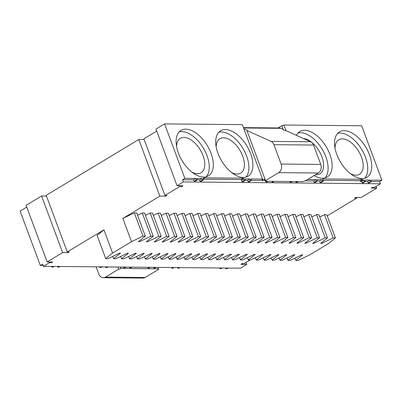 <?xml version="1.0" encoding="UTF-8"?>
<svg xmlns="http://www.w3.org/2000/svg" width="402" height="402" viewBox="0 0 402 402"><rect width="100%" height="100%" fill="white"/><g stroke="black" fill="none" stroke-linecap="round" stroke-linejoin="round"><path stroke-width="0.6" d="M139.198 241.099L139.429 241.723L138.439 241.713L145.303 236.155L136.66 212.924L134.353 212.904L122.866 218.417L159.85 196.101L138.79 139.474L144.157 139.524M159.85 196.101L165.79 196.161L166.941 195.467L164.956 195.447L179.865 186.453L181.845 186.473L182.99 185.779L177.051 185.724L183.357 181.92L182.548 179.744L184.84 178.357L164.589 123.906L155.991 129.092L177.051 185.724M165.529 195.452L165.79 196.161M251.396 180.433L249.104 181.815L248.114 181.804L247.572 180.352L249.868 178.97L250.406 180.423L251.396 180.433L250.858 178.98L262.576 179.091L242.326 124.635L164.589 123.906M164.956 195.447L143.896 138.816L156.73 131.077M138.79 139.474L46.19 195.337L67.25 251.969L103.947 229.828L97.083 235.386L105.721 258.622L112.585 253.064L103.947 229.828M51.195 262.009L51.456 262.712L52.602 262.019L47.155 261.968L26.095 205.337L41.577 195.995L46.451 196.045M26.738 207.07L20.1 211.075L40.351 265.531L42.642 264.144L43.456 266.325L49.476 262.692L51.456 262.712M278.068 127.952L281.777 125.71A1.608 0.432 159.6 0 0 283.918 125.027L361.649 125.761L381.9 180.212L370.885 180.106L371.428 181.558L369.131 182.945L368.142 182.935L367.604 181.483L365.408 181.463M381.9 180.212L379.609 181.593L380.418 183.774L183.357 181.92M380.418 183.774L374.398 187.407L372.418 187.387L371.267 188.076L376.714 188.131L361.232 197.467L355.79 197.417L354.639 198.111L356.619 198.131L327.218 215.869M105.721 258.622L108.032 258.642L119.52 253.129L120.51 253.139L113.645 258.692L115.957 258.717L127.439 253.205L128.429 253.215L121.565 258.767L123.876 258.793L135.363 253.275L136.353 253.285L129.489 258.843L131.801 258.863L143.283 253.35L144.273 253.36L137.409 258.918L139.72 258.938L151.207 253.426L152.197 253.436L145.333 258.994L147.645 259.014L159.127 253.501L160.117 253.511L153.252 259.069L155.564 259.089L167.051 253.577L168.041 253.587L161.177 259.139L163.488 259.164L174.97 253.652L175.96 253.657L169.096 259.215L171.408 259.24L182.895 253.722L183.885 253.732L177.021 259.29L179.332 259.31L190.814 253.798L191.804 253.808L184.94 259.365L187.252 259.385L198.739 253.873L199.729 253.883L192.865 259.441L195.176 259.461L206.658 253.948L207.648 253.958L200.784 259.511L203.095 259.536L214.583 254.024L215.572 254.034L208.708 259.586L211.02 259.612L222.502 254.099L223.492 254.104L216.628 259.662L218.939 259.682L230.426 254.17L231.416 254.18L224.552 259.737L226.864 259.757L238.346 254.245L239.336 254.255L232.472 259.813L234.783 259.833L246.27 254.32L247.26 254.33L240.396 259.888L242.707 259.908L254.19 254.396L255.18 254.406L248.315 259.958L250.627 259.983L262.114 254.471L263.104 254.476L256.24 260.034L258.551 260.059L270.033 254.541L271.023 254.551L264.159 260.109L266.471 260.129L277.958 254.617L278.948 254.627L272.084 260.184L274.395 260.205L285.877 254.692L286.867 254.702L280.003 260.26L282.315 260.28L293.802 254.767L294.792 254.778L287.927 260.33L290.239 260.355L301.721 254.843L302.711 254.853L295.847 260.406L298.158 260.431L309.646 254.918L328.565 243.501L335.429 237.944L326.791 214.713L324.479 214.688L333.117 237.924L321.635 243.436L320.645 243.426L327.509 237.868L325.198 237.848L313.711 243.361L312.721 243.351L319.585 237.793L317.273 237.773L305.791 243.285L304.801 243.275L311.666 237.723L309.354 237.698L297.867 243.21L296.877 243.205L303.741 237.647L301.43 237.622L289.948 243.14L288.958 243.13L295.822 237.572L293.51 237.552L282.023 243.064L281.033 243.054L287.897 237.497L285.586 237.476L274.104 242.989L273.114 242.979L279.978 237.421L277.666 237.401L266.179 242.914L265.189 242.903L272.053 237.346L269.742 237.326L258.26 242.838L257.27 242.828L264.134 237.275L261.823 237.25L250.335 242.763L249.346 242.758L256.21 237.2L253.898 237.18L242.416 242.692L241.426 242.682L248.285 237.125L245.979 237.105L234.492 242.617L233.502 242.607L240.366 237.049L238.054 237.029L226.572 242.542L225.582 242.532L232.441 236.974L230.135 236.954L218.648 242.466L217.658 242.456L224.522 236.904L222.211 236.878L210.728 242.391L209.738 242.386L216.598 236.828L214.291 236.803L202.804 242.321L201.814 242.311L208.678 236.753L206.367 236.733L194.885 242.245L193.895 242.235L200.754 236.677L198.447 236.657L186.96 242.17L185.97 242.16L192.834 236.602L190.523 236.582L179.041 242.094L178.051 242.084L184.91 236.527L182.603 236.507L171.116 242.019L170.126 242.009L176.991 236.456L174.679 236.431L163.197 241.944L162.207 241.939L169.066 236.381L166.76 236.361L155.272 241.873L154.283 241.863L161.147 236.306L158.835 236.286L147.353 241.798L146.363 241.788L153.222 236.23L150.916 236.21L139.429 241.723M319.736 216.964L324.479 214.688M327.509 237.868L318.866 214.638L316.555 214.613L325.198 237.848M311.811 216.894L316.555 214.613M319.585 237.793L310.947 214.562L308.635 214.542L317.273 237.773M303.892 216.819L308.635 214.542M311.666 237.723L303.023 214.487L300.711 214.467L309.354 237.698M295.967 216.743L300.711 214.467M303.741 237.647L295.103 214.412L292.792 214.392L301.43 237.622M288.048 216.668L292.792 214.392M295.822 237.572L287.179 214.336L284.867 214.316L293.51 237.552M280.124 216.593L284.867 214.316M287.897 237.497L279.259 214.266L276.948 214.241L285.586 237.476M272.204 216.522L276.948 214.241M279.978 237.421L271.335 214.191L269.023 214.165L277.666 237.401M264.28 216.447L269.023 214.165M272.053 237.346L263.416 214.115L261.104 214.095L269.742 237.326M256.36 216.371L261.104 214.095M264.134 237.275L255.491 214.04L253.18 214.02L261.823 237.25M248.436 216.296L253.18 214.02M256.21 237.2L247.572 213.964L245.26 213.944L253.898 237.18M240.512 216.221L245.26 213.944M248.285 237.125L239.647 213.894L237.336 213.869L245.979 237.105M232.592 216.145L237.336 213.869M240.366 237.049L231.728 213.819L229.416 213.794L238.054 237.029M224.668 216.075L229.416 213.794M232.441 236.974L223.803 213.743L221.492 213.723L230.135 236.954M216.748 216L221.492 213.723M224.522 236.904L215.884 213.668L213.573 213.648L222.211 236.878M208.824 215.924L213.573 213.648M216.598 236.828L207.96 213.593L205.648 213.573L214.291 236.803M200.905 215.849L205.648 213.573M208.678 236.753L200.04 213.517L197.729 213.497L206.367 236.733M192.98 215.773L197.729 213.497M200.754 236.677L192.116 213.447L189.804 213.422L198.447 236.657M185.061 215.703L189.804 213.422M192.834 236.602L184.191 213.372L181.885 213.346L190.523 236.582M177.136 215.628L181.885 213.346M184.91 236.527L176.272 213.296L173.96 213.276L182.603 236.507M169.217 215.552L173.96 213.276M176.991 236.456L168.348 213.221L166.041 213.201L174.679 236.431M161.292 215.477L166.041 213.201M169.066 236.381L160.428 213.145L158.117 213.125L166.76 236.361M153.373 215.402L158.117 213.125M161.147 236.306L152.504 213.075L150.197 213.05L158.835 236.286M145.449 215.326L150.197 213.05M153.222 236.23L144.584 213L142.273 212.975L150.916 236.21M137.529 215.256L142.273 212.975M122.866 218.417L131.509 241.647L112.585 253.064M281.777 125.71L283.129 129.338L280.887 128.328A6.432 5.07 -89.5 0 0 279.234 127.962L243.436 127.625M246.893 130.489L265.521 180.583A1.608 0.432 -20.4 0 1 265.883 180.714A1.608 0.432 -20.4 0 1 265.365 181.287L302.997 181.639A1.608 0.432 -20.4 0 1 305.133 180.955L318.319 173.001A6.432 5.07 -89.5 0 0 320.746 164.423L281.139 164.051L273.933 144.68A6.432 5.07 -89.5 0 0 271.059 141.383L246.893 130.489L247.155 130.354L246.195 129.735L243.954 129.017M283.129 129.338L282.867 129.474L283.827 130.092L286.5 130.861L310.671 141.755L271.059 141.383M283.918 125.027L286.068 130.811M315.882 179.588L316.424 181.041L317.414 181.051L315.123 182.438L314.133 182.428L313.59 180.975L315.882 179.588L307.53 179.513M321.886 179.649L322.424 181.101L323.414 181.106L321.123 182.493L320.133 182.483L319.59 181.031L321.886 179.649L316.876 179.599L317.414 181.051M363.895 180.041L364.438 181.493L365.428 181.503L363.132 182.885L362.142 182.88L361.604 181.428L363.895 180.041L362.589 180.031L362.323 179.302L322.711 178.93L323.414 181.106M367.604 181.483L369.895 180.096L364.885 180.051L365.428 181.503M369.895 180.096L370.438 181.548L371.428 181.558M362.051 178.578A26.542 14.698 -121.1 0 1 338.479 158.388A26.542 14.698 -121.1 0 1 339.429 131.891A26.542 14.698 -121.1 0 1 365.725 147.026A26.542 14.698 -121.1 0 1 366.85 177.342A26.542 14.698 -121.1 0 1 362.051 178.578M296.42 135.328A26.542 14.698 -121.1 0 1 299.822 131.519A26.542 14.698 -121.1 0 1 326.117 146.655A26.542 14.698 -121.1 0 1 327.238 176.97A26.542 14.698 -121.1 0 1 322.439 178.207A26.542 14.698 -121.1 0 1 314.098 175.548M376.714 188.131L376.071 186.397M356.358 197.422L356.619 198.131M250.084 259.978L244.004 263.642L242.024 263.627L240.878 264.315L246.818 264.37L240.512 268.179L43.456 266.325M246.084 262.39L246.818 264.37M174.036 267.551L172.925 268.224L171.93 268.214L171.679 267.531M180.036 267.606L178.925 268.28L177.935 268.27L177.679 267.586M222.05 268.003L220.934 268.677L219.944 268.667L219.688 267.983M228.05 268.059L226.934 268.732L225.944 268.722L225.693 268.039M158.177 269.049L158.348 269.511A1.608 0.432 -20.4 0 1 157.986 269.38A1.608 0.432 -20.4 0 1 158.504 268.812L120.876 268.456A1.608 0.432 -20.4 0 1 118.741 269.139L117.952 267.023M157.981 267.4L158.504 268.812M120.349 267.049L120.876 268.456M108.017 266.933L106.907 267.601L105.917 267.591L105.661 266.908M102.018 266.878L100.907 267.546L99.917 267.536L99.661 266.853M60.009 266.481L58.893 267.154L57.903 267.144L57.652 266.461M54.009 266.425L52.893 267.094L51.903 267.084L51.647 266.4M43.17 265.556L40.351 265.531M49.215 261.988L49.476 262.692M47.155 261.968L62.637 252.627L41.577 195.995M62.637 252.627L68.084 252.677L69.229 251.989L67.25 251.969M67.822 251.974L68.084 252.677M179.604 185.749L179.865 186.453M181.583 185.769L181.845 186.473M249.868 178.97L244.858 178.925L245.396 180.372L243.104 181.759L242.115 181.749L241.2 179.568L243.491 178.186L244.406 180.367L245.396 180.372M203.09 179.181L204.151 178.538L203.879 177.815L243.491 178.186M204.151 178.538L202.844 178.528L203.387 179.98L201.09 181.362L200.101 181.352L199.563 179.9L197.367 179.88M199.563 179.9L201.854 178.518L202.397 179.97L203.387 179.98M201.854 178.518L196.844 178.473L197.387 179.925L195.091 181.307L194.101 181.297L193.563 179.845L182.548 179.744M193.563 179.845L195.854 178.463L196.392 179.915L197.387 179.925M195.854 178.463L184.84 178.357M203.613 177.086A26.542 14.698 58.9 0 0 208.412 175.855A26.542 14.698 58.9 0 0 207.286 145.534A26.542 14.698 58.9 0 0 180.99 130.404A26.542 14.698 58.9 0 0 180.041 156.901A26.542 14.698 58.9 0 0 203.613 177.086M243.22 177.463A26.542 14.698 58.9 0 0 248.019 176.227A26.542 14.698 58.9 0 0 246.898 145.906A26.542 14.698 58.9 0 0 220.603 130.776A26.542 14.698 58.9 0 0 219.653 157.272A26.542 14.698 58.9 0 0 243.22 177.463M262.576 179.091A1.608 0.432 159.6 0 0 262.059 179.659A1.608 0.432 159.6 0 0 263.003 179.719A1.608 0.432 159.6 0 0 264.556 179.106L265.365 181.287M131.509 241.647L142.991 236.135L134.353 212.904M145.303 236.155L142.991 236.135M147.122 241.175L147.353 241.798M155.041 241.25L155.272 241.873M162.966 241.321L163.197 241.944M170.885 241.396L171.116 242.019M178.81 241.471L179.041 242.094M186.729 241.547L186.96 242.17M194.653 241.622L194.885 242.245M202.573 241.697L202.804 242.321M210.497 241.768L210.728 242.391M218.417 241.843L218.648 242.466M226.341 241.919L226.572 242.542M234.26 241.994L234.492 242.617M242.185 242.069L242.416 242.692M250.104 242.14L250.335 242.763M258.029 242.215L258.26 242.838M265.948 242.29L266.179 242.914M273.873 242.366L274.104 242.989M281.792 242.441L282.023 243.064M289.716 242.517L289.948 243.14M297.636 242.587L297.867 243.21M305.56 242.662L305.791 243.285M313.48 242.738L313.711 243.361M321.404 242.813L321.635 243.436M335.429 237.944L333.117 237.924M379.609 181.593L371.413 181.518M203.1 179.212L241.2 179.568M247.572 180.352L245.381 180.332M265.079 180.518L251.381 180.387M268.219 181.312L267.109 181.985L266.119 181.975L265.863 181.292M274.224 181.367L273.109 182.041L272.119 182.031L271.868 181.347M292.229 181.538L291.113 182.212L290.123 182.201L289.872 181.518M298.229 181.593L297.118 182.267L296.128 182.257L295.872 181.573M313.59 180.975L305.234 180.895M319.59 181.031L317.399 181.011M361.604 181.428L360.298 181.413L360.026 180.689L323.128 180.342M310.671 141.755A6.432 5.07 -89.5 0 1 313.54 145.052L320.746 164.423M265.521 180.583L278.712 172.629A6.432 5.07 -89.5 0 0 281.139 164.051M370.438 181.548L368.142 182.935M364.438 181.493L362.142 182.88M362.589 180.031L360.298 181.413M362.323 179.302L360.026 180.689M322.424 181.101L320.133 182.483M316.424 181.041L314.133 182.428M337.6 133.394A26.542 14.698 -121.1 0 1 361.71 149.449A26.542 14.698 -121.1 0 1 364.669 178.262M297.988 133.022A26.542 14.698 -121.1 0 1 322.102 149.077A26.542 14.698 -121.1 0 1 325.057 177.89M227.06 268.049L225.944 268.722M221.06 267.993L219.944 268.667M179.046 267.601L177.935 268.27M173.046 267.541L171.93 268.214M126.022 267.099L124.911 267.772L123.922 267.762L123.665 267.079M132.027 267.159L130.911 267.827L129.921 267.817L129.67 267.134M150.031 267.325L148.916 267.998L147.926 267.988L147.675 267.305M156.031 267.385L154.921 268.054L153.931 268.044L153.675 267.36M158.348 269.511L145.162 277.47L105.55 277.099L118.741 269.139M96.113 266.817L98.802 274.053A6.432 5.07 -89.5 0 0 103.329 277.722L142.941 278.094A6.432 5.07 -89.5 0 0 145.162 277.47M103.329 277.722A6.432 5.07 -89.5 0 0 105.55 277.099M53.014 266.415L51.903 267.084M59.019 266.471L57.903 267.144M101.028 266.868L99.917 267.536M107.027 266.923L105.917 267.591M196.392 179.915L194.101 181.297M202.397 179.97L200.101 181.352M241.466 180.297L243.763 178.91M241.572 180.297L243.868 178.915M244.406 180.367L242.115 181.749M250.406 180.423L248.114 181.804M206.231 176.774A26.542 14.698 58.9 0 0 203.271 147.956A26.542 14.698 58.9 0 0 179.161 131.906M245.838 177.146A26.542 14.698 58.9 0 0 242.883 148.328A26.542 14.698 58.9 0 0 218.768 132.278M231.592 172.543A20.105 11.135 58.9 0 0 237.049 174.076A20.105 11.135 58.9 0 0 240.682 173.136A20.105 11.135 58.9 0 0 239.833 150.172A20.105 11.135 58.9 0 0 219.909 138.705A20.105 11.135 58.9 0 0 216.201 147.026M303.59 138.564A20.105 11.135 -121.1 0 1 320.902 154.398A20.105 11.135 -121.1 0 1 319.902 173.885A20.105 11.135 -121.1 0 1 316.268 174.82A20.105 11.135 -121.1 0 1 315.394 174.764M267.229 181.302L266.119 181.975M273.234 181.362L272.119 182.031M291.239 181.528L290.123 182.201M297.239 181.583L296.128 182.257M294.983 258.079L295.847 260.406M287.058 258.004L287.927 260.33M279.139 257.928L280.003 260.26M271.214 257.853L272.084 260.184M263.295 257.777L264.159 260.109M255.37 257.702L256.24 260.034M247.451 257.632L248.315 259.958M239.527 257.556L240.396 259.888M231.607 257.481L232.472 259.813M223.683 257.406L224.552 259.737M215.763 257.33L216.628 259.662M207.839 257.26L208.708 259.586M199.92 257.185L200.784 259.511M191.995 257.109L192.865 259.441M184.076 257.034L184.94 259.365M176.151 256.958L177.021 259.29M168.232 256.883L169.096 259.215M160.308 256.813L161.177 259.139M152.388 256.737L153.252 259.069M144.464 256.662L145.333 258.994M136.544 256.587L137.409 258.918M128.62 256.511L129.489 258.843M120.7 256.441L121.565 258.767M112.776 256.365L113.645 258.692M335.027 148.142A20.105 11.135 -121.1 0 1 338.74 139.826A20.105 11.135 -121.1 0 1 358.659 151.288A20.105 11.135 -121.1 0 1 359.514 174.257A20.105 11.135 -121.1 0 1 355.876 175.192A20.105 11.135 -121.1 0 1 350.423 173.659M155.041 267.375L153.931 268.044M149.041 267.315L147.926 267.988M131.037 267.149L129.921 267.817M125.032 267.094L123.922 267.762M191.985 172.172A20.105 11.135 58.9 0 0 197.437 173.699A20.105 11.135 58.9 0 0 201.075 172.765A20.105 11.135 58.9 0 0 200.221 149.8A20.105 11.135 58.9 0 0 180.302 138.333A20.105 11.135 58.9 0 0 176.589 146.65M280.887 128.328L243.567 127.982M318.319 173.001L278.712 172.629M313.54 145.052L273.933 144.68"/></g></svg>
